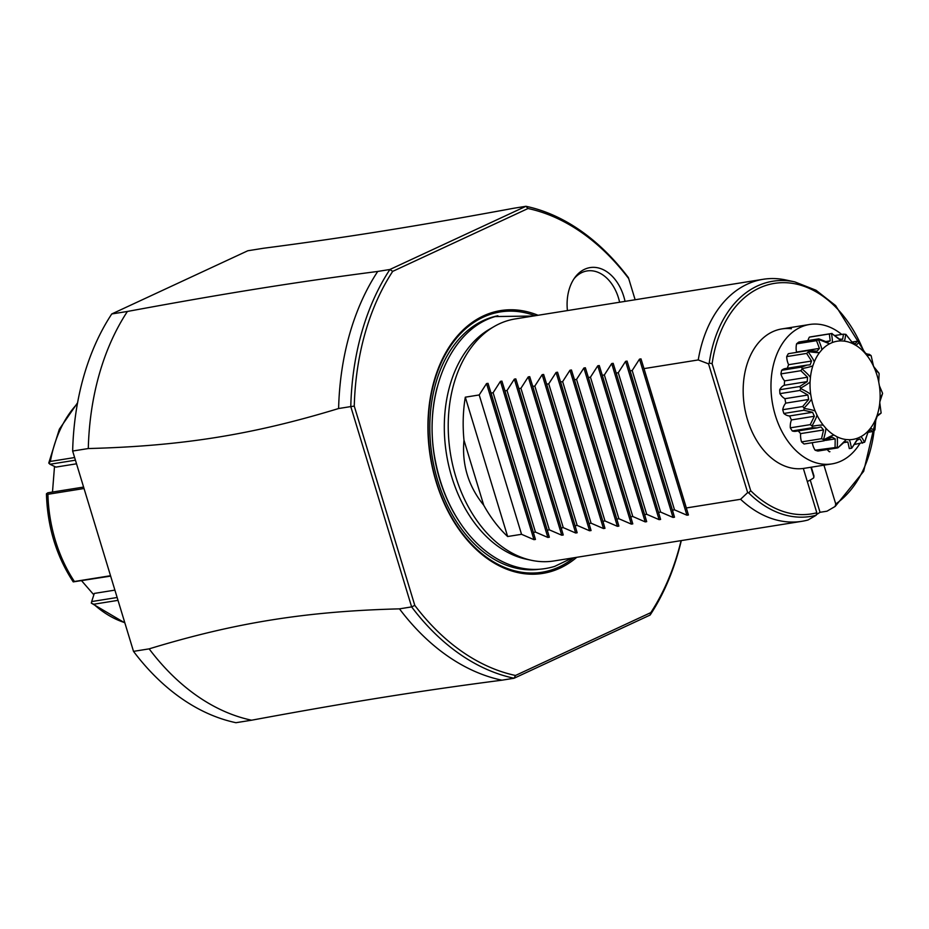 <?xml version="1.0" encoding="UTF-8"?>
<svg xmlns="http://www.w3.org/2000/svg" width="929" height="929" viewBox="0 0 929 929"><rect width="100%" height="100%" fill="white"/><g stroke="black" fill="none" stroke-linecap="round" stroke-linejoin="round"><path stroke-width="1.39" d="M133.509 651.368L149.151 648.86A240.205 167.139 -99.1 0 0 251.596 720.207L235.954 722.704A240.205 167.139 -99.1 0 1 133.509 651.368L72.648 451.041A240.205 167.139 -99.1 0 1 111.759 313.956L247.811 250.76L263.464 248.264C345.1 237.673 415.971 226.339 513.783 208.247L525.953 206.296L389.89 269.491L392.7 271.373L528.032 208.514A237.754 165.432 -99.1 0 1 628.712 278.619L635.134 299.753M377.731 271.442A240.205 167.139 80.9 0 0 338.609 408.528L350.779 406.588A240.205 167.139 -99.1 0 1 389.901 269.491L377.731 271.442C296.084 282.033 225.213 293.355 127.412 311.459L111.759 313.956M72.648 451.041L88.29 448.544A240.205 167.139 -99.1 0 1 127.412 311.459M338.609 408.528C252.502 434.772 181.631 446.094 88.29 448.544M354.263 406.112L350.779 406.588L411.64 606.904L414.787 605.36L354.263 406.112A237.754 165.432 -99.1 0 1 392.7 271.373M149.151 648.86C235.258 622.627 306.129 611.294 399.47 608.855L411.64 606.904A240.205 167.139 -99.1 0 0 514.085 678.24L650.137 615.044L650.799 612.617A237.754 165.432 -99.1 0 0 681.085 540.632M251.596 720.207C349.397 702.103 420.268 690.781 501.915 680.191L514.085 678.24L515.479 675.476L650.799 612.617M681.305 540.597A240.205 167.139 -99.1 0 1 650.137 615.044M515.479 675.476A237.754 165.432 -99.1 0 1 414.787 605.36M576.77 557.307A133.091 92.61 -99.1 0 1 560.071 568.095A133.091 92.61 -99.1 0 1 436.107 481.779A133.091 92.61 -99.1 0 1 483.44 315.883A133.091 92.61 -99.1 0 1 538.077 315.279M567.422 310.576A42.049 29.252 -99.1 0 1 575.074 277.272A42.049 29.252 -99.1 0 1 584.631 269.271A42.049 29.252 -99.1 0 1 625.043 301.368M399.47 608.855A240.205 167.139 80.9 0 0 501.915 680.191M528.032 208.514L525.953 206.296A240.205 167.139 -99.1 0 1 628.399 277.632L628.712 278.63M531.446 560.303L526.162 559.177A120.538 83.877 -99.1 0 1 446.466 454.026A120.538 83.877 -99.1 0 1 489.42 329.272L494.077 326.567A122.558 85.271 80.9 0 0 450.414 453.398A122.558 85.271 80.9 0 0 531.446 560.303A122.558 85.271 80.9 0 0 553.963 560.953L801.855 521.32A122.558 85.271 80.9 0 0 808.067 519.985L816.208 515.235L816.812 512.762L803.341 468.46A70.592 49.121 -99.1 0 1 745.627 412.615A70.592 49.121 -99.1 0 1 772.614 331.758A70.592 49.121 -99.1 0 1 781.788 328.936A70.592 49.121 -99.1 0 1 791.392 328.75M790.242 281.081A122.558 85.271 80.9 0 0 785.69 279.943A122.558 85.271 80.9 0 0 763.162 279.292L515.27 318.914A122.558 85.271 80.9 0 0 499.337 323.815A122.558 85.271 80.9 0 0 494.077 326.567M763.162 279.292A122.558 85.271 80.9 0 0 747.23 284.181A122.558 85.271 80.9 0 0 698.248 359.941L644.006 368.616L640.987 358.884L688.412 514.98L686.937 515.212L674.512 509.847L632.184 370.508L639.512 359.117L640.987 358.884M463.977 440.195L483.73 505.225C468.355 486.227 461.771 464.558 463.977 440.195A122.558 85.271 80.9 0 1 465.301 397.182L479.201 394.953L486.541 383.572L488.015 383.34L491.035 393.072L493.113 392.735L500.441 381.343L501.915 381.111L504.946 390.842L507.025 390.517L514.352 379.125L515.827 378.893L518.846 388.624L520.925 388.287L528.253 376.907L529.727 376.663L532.758 386.394L534.837 386.069L542.164 374.677L543.639 374.445L546.658 384.176L548.737 383.84L556.076 372.459L557.551 372.215L560.57 381.947L562.649 381.622L569.976 370.23L571.451 369.997L574.482 379.729L576.549 379.392L583.888 368.012L585.363 367.779L588.382 377.499L590.461 377.174L597.788 365.782L599.263 365.55L602.294 375.281L604.361 374.944L611.7 363.564L613.175 363.332L616.194 373.063L618.273 372.726L625.6 361.346L627.075 361.102L630.106 370.834L632.184 370.508M483.73 505.225A122.558 85.271 80.9 0 0 507.64 536.521L521.541 534.303L533.966 539.668L535.441 539.435L533.374 532.41L535.452 532.085L547.866 537.45L549.341 537.206L547.286 530.192L549.353 529.855L561.778 535.22L563.253 534.988L561.186 527.962L563.264 527.637L575.678 533.002L577.153 532.758L575.097 525.744L577.164 525.408L589.59 530.773L591.065 530.54L588.998 523.515L591.076 523.19L603.502 528.555L604.976 528.322L602.909 521.297L604.988 520.96L617.402 526.325L618.877 526.093L616.81 519.079L618.888 518.742L631.314 524.107L632.788 523.875L630.721 516.849L632.8 516.512L645.214 521.889L646.689 521.645L644.621 514.631L646.7 514.294L659.125 519.659L660.6 519.427L658.533 512.402L660.612 512.076L673.026 517.441L674.5 517.198L672.445 510.184L674.512 509.847M801.855 521.32A122.558 85.271 80.9 0 1 740.587 499.291L686.345 507.954L688.412 514.98M816.858 514.341A122.558 85.271 80.9 0 0 820.04 512.309L826.996 511.194L835.136 506.444L835.74 503.971L823.942 465.174M810.239 480.038L820.04 512.309M712.125 363.727L750.702 490.698L748.693 492.904L747.659 492.579L708.548 363.866L709.233 363.03L712.125 363.727A116.729 81.229 -99.1 0 1 778.456 282.88A116.729 81.229 -99.1 0 1 863.331 350.361M811.307 467.194L813.955 475.915L813.676 477.901A85.782 59.688 -99.1 0 1 807.313 481.536M813.92 477.065L810.936 467.252M841.732 334.428A70.592 49.121 -99.1 0 0 809.589 324.488A70.592 49.121 -99.1 0 0 775.309 415.298A70.592 49.121 80.9 0 0 831.873 463.908A70.592 49.121 80.9 0 0 859.836 443.609M829.551 343.8A49.725 34.594 80.9 0 0 821.666 350.001L819.738 352.3A49.725 34.594 80.9 0 0 814.164 362.194L812.991 365.387A49.725 34.594 80.9 0 0 810.378 377.789L810.1 381.471A49.725 34.594 80.9 0 0 810.785 394.883L811.435 398.634A49.725 34.594 80.9 0 0 815.325 411.431L816.835 414.787A49.725 34.594 80.9 0 0 823.454 425.436L825.626 427.979A49.725 34.594 80.9 0 0 834.196 435.19L836.774 436.642A49.725 34.594 80.9 0 0 846.249 439.545L848.92 439.707A49.725 34.594 80.9 0 0 858.164 437.954L860.614 436.816C861.183 436.444 862.484 438.256 864.504 442.25A58.213 40.504 80.9 0 0 864.725 442.065L868.499 430.615L870.427 428.315A49.725 34.594 80.9 0 0 876.012 418.422L877.173 415.228A49.725 34.594 80.9 0 0 879.786 402.826L880.065 399.133A49.725 34.594 80.9 0 0 879.38 385.732L878.729 381.982A49.725 34.594 80.9 0 0 874.839 369.185L873.341 365.829A49.725 34.594 80.9 0 0 866.711 355.18L864.539 352.625A49.725 34.594 80.9 0 0 855.969 345.414L853.391 343.974A49.725 34.594 80.9 0 0 843.915 341.071L841.244 340.908A49.725 34.594 80.9 0 0 832.001 342.662L829.551 343.8L818.716 339.468L818.832 338.841L827.309 342.197L830.212 340.838L829.33 333.964L809.391 337.146A58.213 40.504 -99.1 0 1 811.54 336.716L831.896 333.465M809.391 337.146A14.922 10.382 80.9 0 0 807.94 340.571M819.738 352.3C819.459 352.881 815.697 352.66 808.439 351.65L808.265 350.523L817.137 351.127L819.424 348.398L816.521 340.653L796.583 343.835A58.213 40.504 -99.1 0 1 798.894 342.023L818.832 338.841M796.583 343.835A14.922 10.382 80.9 0 0 796.501 352.056A51.78 36.034 80.9 0 0 796.153 352.439M789.162 353.566A14.922 10.382 80.9 0 0 788.744 353.624A14.922 10.382 80.9 0 0 788.326 353.705A58.213 40.504 -99.1 0 0 786.689 356.597A14.922 10.382 80.9 0 0 788.616 364.702A51.78 36.034 80.9 0 0 787.339 368.151M812.991 365.387C812.91 366.119 809.298 367.176 802.18 368.558L801.599 367.083L806.953 365.097L785.388 368.546A14.922 10.382 80.9 0 0 781.672 370.276A58.213 40.504 -99.1 0 0 780.906 373.899A14.922 10.382 80.9 0 0 784.622 380.89A51.78 36.034 80.9 0 0 784.297 385.268A14.922 10.382 80.9 0 0 779.721 389.727A58.213 40.504 -99.1 0 0 779.919 393.641A14.922 10.382 80.9 0 0 784.97 398.692A51.78 36.034 80.9 0 0 785.748 403.14A14.922 10.382 80.9 0 0 782.717 409.712A58.213 40.504 -99.1 0 0 783.855 413.463A14.922 10.382 80.9 0 0 789.638 415.948A51.78 36.034 80.9 0 0 791.427 419.931A14.922 10.382 80.9 0 0 790.312 427.839A58.213 40.504 -99.1 0 0 792.251 430.951A14.922 10.382 80.9 0 0 795.898 431.277L817.206 427.874L812.19 427.758L792.251 430.951M798.313 430.893A51.78 36.034 80.9 0 0 800.635 433.611A14.922 10.382 80.9 0 0 801.564 441.902A58.213 40.504 -99.1 0 0 804.073 444.004L824.011 440.822L804.073 444.004M812.294 442.692A14.922 10.382 80.9 0 0 815.128 450.205A58.213 40.504 -99.1 0 0 817.903 451.053L837.842 447.871L846.249 439.545M827.228 449.566A14.922 10.382 80.9 0 0 829.376 451.761A58.213 40.504 -99.1 0 0 829.922 451.68L829.376 451.761M870.427 428.315L874.77 430.069L873.074 431.497L870.183 429.941L867.895 432.67L865.735 438.639M864.504 442.25L854.436 444.48M862.507 443.191L859.999 438.871L857.095 440.218L851.742 448.173L858.164 437.954M848.92 439.707C849.582 439.614 850.43 442.459 851.475 448.231L849.315 448.579L847.852 441.983L843.904 442.61M847.852 441.983L844.67 441.786L837.842 447.871M836.774 436.642C837.435 436.839 837.598 440.392 837.25 447.29L815.128 450.205M835.066 447.023L835.194 438.883L825.788 440.381M835.194 438.883L832.129 437.164L824.011 440.822L823.802 439.754C830.282 436.27 833.743 434.749 834.196 435.19M825.626 427.979C826.229 428.443 825.533 432.299 823.558 439.545L821.503 438.709L801.564 441.902M821.503 438.709L823.558 429.953L800.635 433.611M823.558 429.953L820.981 426.91L817.206 427.874M816.835 414.787C817.299 415.449 815.697 419.165 812.039 425.923L810.251 424.646L790.312 427.839M812.039 425.923A58.213 40.504 80.9 0 0 812.236 426.237C819.378 425.041 823.129 424.774 823.454 425.436M812.19 427.758L812.236 426.237M810.251 424.646L814.35 416.262L791.427 419.931M814.35 416.262L812.561 412.279L789.638 415.948M812.561 412.279L803.794 410.27L783.855 413.463M811.435 398.634C811.737 399.424 809.287 402.571 804.084 408.075L802.656 406.53L782.717 409.712M804.084 408.075A58.213 40.504 80.9 0 0 804.2 408.446C811.447 409.643 815.163 410.641 815.325 411.431M803.794 410.27L804.2 408.446M802.656 406.53L808.671 399.47L785.748 403.14M808.671 399.47L807.893 395.022L784.97 398.692M807.893 395.022L799.857 390.459L779.919 393.641M810.1 381.471C810.204 382.283 807.057 384.513 800.659 388.148L799.66 386.534L779.721 389.727M800.659 388.148A58.213 40.504 80.9 0 0 800.682 388.543C807.44 391.933 810.808 394.047 810.785 394.883M799.857 390.459L800.682 388.543M799.66 386.534L807.22 381.61L784.297 385.268M807.22 381.61L807.545 377.232L784.622 380.89M807.545 377.232L800.844 370.717L780.906 373.899M801.599 367.083L781.672 370.276M802.18 368.558A58.213 40.504 80.9 0 0 802.099 368.918C807.847 374.05 810.611 377.011 810.378 377.789M800.844 370.717L802.099 368.918M806.953 365.097L810.158 364.818L811.54 361.033L788.616 364.702M811.54 361.033L806.627 353.415L786.689 356.597M788.744 353.624L808.265 350.523L788.326 353.705M808.439 351.65A58.213 40.504 80.9 0 0 808.276 351.94C812.608 358.153 814.57 361.567 814.164 362.194M806.627 353.415L808.276 351.94M819.424 348.398L796.501 352.056M818.716 339.468A58.213 40.504 80.9 0 0 818.484 339.654C821.166 346.145 822.223 349.594 821.666 350.001M816.521 340.653L818.484 339.654M830.212 340.838L825.986 341.524M841.244 340.908L831.745 333.499L839.456 339.085L842.638 339.282L843.497 334.15L834.916 335.52M829.33 333.964L831.478 333.546A58.213 40.504 80.9 0 1 831.745 333.499L832.024 333.441M853.391 343.974L845.959 334.44A58.213 40.504 80.9 0 0 845.692 334.347C845.169 338.969 844.577 341.21 843.915 341.071M843.497 334.15L845.692 334.347M847.55 336.623L852.114 342.186L855.179 343.904L857.328 341.198L852.009 342.058L857.328 341.198L859.406 341.977L855.969 345.414M864.539 352.625L859.662 342.186A58.213 40.504 80.9 0 0 859.406 341.977M863.262 350.233L866.327 354.146L866.862 353.705L866.014 353.844M866.327 354.146L869.149 354.263L870.984 355.493L866.711 355.18M873.643 366.746L871.17 355.795A58.213 40.504 80.9 0 0 870.984 355.493M873.481 366.281L879.008 373.272L874.839 369.185M878.729 381.982L879.124 373.644A58.213 40.504 80.9 0 0 879.008 373.272M880.065 399.133L882.55 393.571L879.763 402.002M882.55 393.571A58.213 40.504 80.9 0 0 882.527 393.176L879.38 385.732M877.173 415.228L881.04 413.161L877.162 416.25L875.687 420.523M881.04 413.161A58.213 40.504 80.9 0 0 881.11 412.801L879.786 402.826M874.77 430.069A58.213 40.504 80.9 0 0 874.932 429.779L875.838 419.432M873.074 431.497L868.15 432.299M860.614 436.816A49.725 34.594 80.9 0 0 868.499 430.615M831.478 333.546C832.465 339.503 832.639 342.534 832.001 342.662M740.576 499.291L747.659 492.579M686.345 507.954L644.006 368.616M708.548 363.866L698.236 359.941M672.445 510.184L630.106 370.834M660.612 512.076L618.273 372.726M658.533 512.402L616.194 373.063M646.7 514.294L604.361 374.944M644.621 514.631L602.294 375.281M632.8 516.512L590.461 377.174M630.721 516.849L588.382 377.499M618.888 518.742L576.549 379.392M616.81 519.079L574.482 379.729M604.988 520.96L562.649 381.622M602.909 521.297L560.57 381.947M591.076 523.19L548.737 383.84M588.998 523.515L546.658 384.176M577.164 525.408L534.837 386.069M575.097 525.744L532.758 386.394M563.264 527.637L520.925 388.287M561.186 527.962L518.846 388.624M549.353 529.855L507.025 390.517M547.286 530.192L504.946 390.842M535.452 532.085L493.113 392.735M533.374 532.41L491.035 393.072M521.541 534.303L479.201 394.953M465.301 397.182L507.64 536.521M619.608 302.239A39.215 27.289 80.9 0 0 581.96 272.511A39.215 27.289 80.9 0 0 574.076 278.688M118.006 600.355L93.759 604.233A122.558 85.271 80.9 0 0 124.776 622.627M84.028 488.515L47.913 494.286A122.558 85.271 80.9 0 0 74.413 581.496L110.528 575.725M77.421 403.639A122.558 85.271 80.9 0 0 50.363 461.423L74.622 457.544M117.135 597.498L91.681 601.562L91.309 603.118L124.869 622.918M91.309 603.118L93.759 604.233M50.363 461.423L48.761 463.072L49.551 462.932L48.761 463.072L49.969 464.256L75.423 460.192M83.587 487.075L47.832 492.788L46.473 493.763L47.913 494.286M74.413 581.496L73.182 581.798C56.39 556.169 47.484 526.964 46.45 494.158L46.473 493.763M110.644 576.108L73.24 581.879M91.681 601.562L94.293 593.422L114.906 590.124M52.489 492.045L54.509 466.428M93.841 594.827L81.613 580.753M76.526 463.803L55.914 467.101L49.969 464.256M573.808 557.783A131.813 91.716 80.9 0 1 559.061 566.992A131.813 91.716 -99.1 0 1 436.293 481.489A131.813 91.716 -99.1 0 1 483.173 317.195A131.813 91.716 80.9 0 1 535.116 315.744M497.886 315.779A128.434 89.37 80.9 0 0 483.394 320.517A128.434 89.37 -99.1 0 0 434.157 467.032A128.434 89.37 -99.1 0 0 538.437 569.349M458.345 520.17A125.252 87.152 -99.1 0 1 437.129 387.474M874.119 430.603A116.729 81.229 -99.1 0 1 835.74 503.971M816.812 512.762A116.729 81.229 -99.1 0 1 750.702 490.698M709.233 363.03A119.098 82.878 -99.1 0 1 794.736 281.87L785.69 279.943M816.208 515.235A119.098 82.878 -99.1 0 1 748.693 492.904M639.512 359.117L686.937 515.212M627.075 361.102L674.5 517.198M625.6 361.346L673.026 517.441M613.175 363.332L660.6 519.427M611.7 363.564L659.125 519.659M599.263 365.55L646.689 521.645M597.788 365.782L645.214 521.889M585.363 367.779L632.788 523.875M583.888 368.012L631.314 524.107M571.451 369.997L618.877 526.093M569.976 370.23L617.402 526.325M557.551 372.215L604.976 528.322M556.076 372.459L603.502 528.555M543.639 374.445L591.065 530.54M542.164 374.677L589.59 530.773M529.727 376.663L577.153 532.758M528.253 376.907L575.678 533.002M515.827 378.893L563.253 534.988M514.352 379.125L561.778 535.22M501.915 381.111L549.341 537.206M500.441 381.343L547.866 537.45M488.015 383.34L535.441 539.435M486.541 383.572L533.966 539.668M533.397 316.023L495.215 316.557C448.858 329.853 422.184 397.705 435.527 461.655C440.392 486.39 449.531 508.163 462.944 526.964C473.093 540.992 484.764 551.768 497.944 559.27C516.768 569.721 535.65 572.101 554.625 566.411L572.078 558.05M831.873 463.908L803.341 468.46M809.589 324.488L781.788 328.936M835.217 506.386L863.668 471.328L875.745 420.129M865.108 352.892L835.635 305.606L816.022 290.243L794.736 281.87M48.772 462.979L59.351 429.198L77.571 402.791"/></g></svg>
